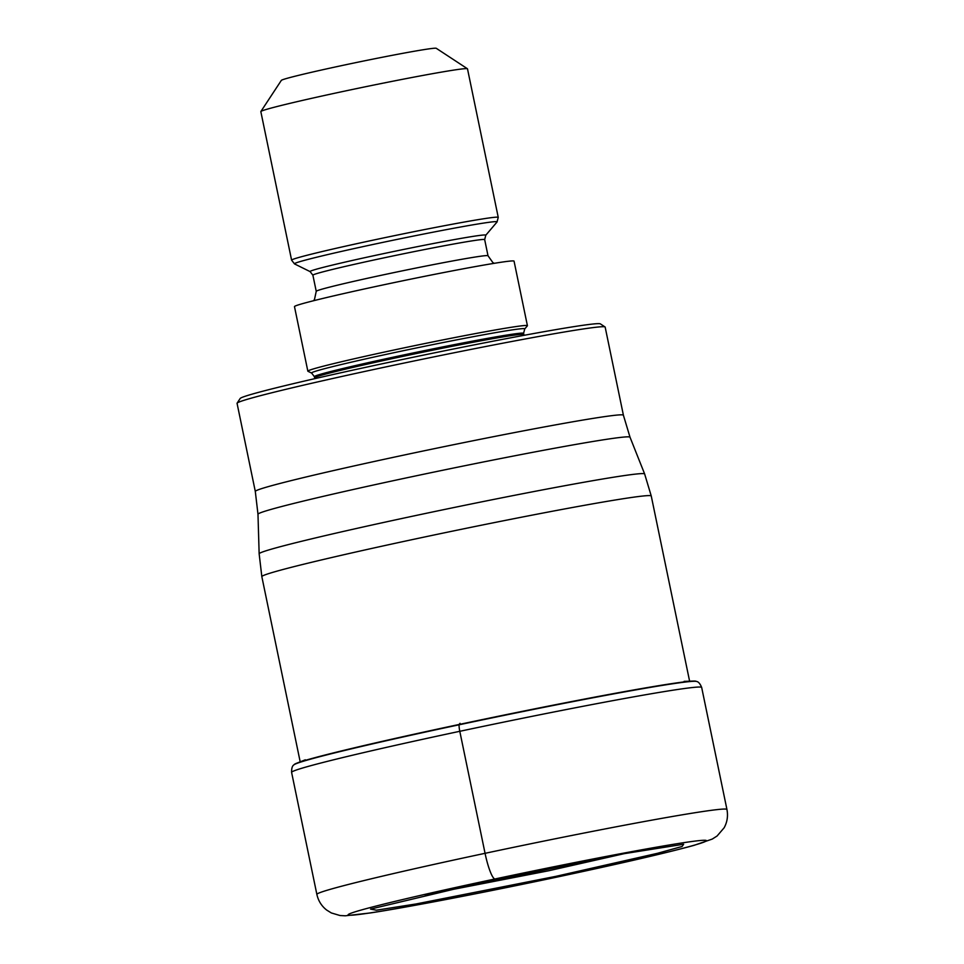 <?xml version="1.0" encoding="UTF-8"?>
<svg xmlns="http://www.w3.org/2000/svg" width="964" height="964" viewBox="0 0 964 964"><rect width="100%" height="100%" fill="white"/><g stroke="black" fill="none" stroke-linecap="round" stroke-linejoin="round"><path stroke-width="1.45" d="M559.457 876.541A183.015 5.435 -11.7 0 1 350.956 915.222A183.015 5.435 -11.7 0 1 495.05 878.963A183.015 5.435 -11.7 0 1 703.551 840.283A183.015 5.435 -11.7 0 1 559.457 876.541M498.653 878.529L370.562 909.088L376.358 910.197L416.099 903.955L555.722 876.384L657.472 853.309L682.09 846.476L683.633 844.247L617.996 854.646L495.05 878.963A26.377 4.579 -102 0 1 485.061 853.321L459.792 731.302A7.917 1.374 -102 0 1 459.081 724.795L459.093 724.482A205.332 6.097 -11.7 0 1 693.453 681.066A205.332 6.097 -11.7 0 1 696.032 681.259L696.574 681.476A205.814 6.109 168.3 0 0 459.081 724.795A205.814 6.109 168.3 0 0 293.9 764.862L293.9 764.862C292.297 765.814 291.526 768.32 291.598 772.381A209.393 6.218 -11.7 0 1 459.792 731.302A209.393 6.218 -11.7 0 1 701.672 687.452L726.94 809.471A209.393 6.218 168.3 0 0 485.061 853.321A209.393 6.218 168.3 0 0 316.867 894.399C318.301 900.846 321.578 906.076 326.663 910.052L331.327 912.944L340.027 915.523L345.293 915.8L370.369 912.944C407.254 907.365 486.338 892.122 559.59 876.529C621.913 863.238 666.726 852.851 694.032 845.356L712.239 839.078L717.096 835.993L724.145 827.775C727.254 822.087 728.182 815.978 726.94 809.471M293.9 764.862L294.309 764.452A205.332 6.097 -11.7 0 1 296.599 763.259A205.332 6.097 -11.7 0 1 459.093 724.482A650.122 112.836 -102 0 1 460.009 723.301M593.426 859.298A120.765 3.579 168.3 0 1 546.962 869.504A120.765 3.579 -11.7 0 1 459.238 887.085M627.913 852.827L548.588 870.781L425.136 894.821M255.303 491.447L237.06 403.326A187.956 5.579 -11.7 0 1 237.108 403.157A187.956 5.579 -11.7 0 1 388.034 366.453A187.956 5.579 -11.7 0 1 602.175 326.724A187.956 5.579 -11.7 0 1 605.043 326.953A187.956 5.579 -11.7 0 1 605.163 327.097L623.407 415.219A187.956 5.579 168.3 0 0 406.471 454.526A187.956 5.579 168.3 0 0 406.278 454.574A187.956 5.579 168.3 0 0 255.303 491.447L257.978 514.234A189.956 5.639 -11.7 0 1 410.568 476.999A189.956 5.639 -11.7 0 1 410.76 476.963A189.956 5.639 -11.7 0 1 630.01 437.198L644.639 473.963A196.837 5.844 168.3 0 0 417.267 515.21A196.837 5.844 168.3 0 0 259.147 553.794L261.834 576.641A198.837 5.905 -11.7 0 1 421.557 537.635A198.837 5.905 -11.7 0 1 651.254 496.002L689.634 681.319M237.108 403.157L240.181 398.481A184.004 5.459 -11.7 0 1 387.926 362.56A184.004 5.459 -11.7 0 1 597.559 323.663A184.004 5.459 -11.7 0 1 600.367 323.88L605.043 326.953M524.705 328.977L527.368 325.832A112.113 3.326 168.3 0 0 527.416 325.699A112.113 3.326 168.3 0 0 397.903 349.173A112.113 3.326 168.3 0 0 307.841 371.164A112.113 3.326 168.3 0 0 307.95 371.273L311.649 373.092L314.372 376.647A106.835 3.169 -11.7 0 1 400.193 355.692A106.835 3.169 -11.7 0 1 523.609 333.315L524.705 328.977A108.872 3.229 168.3 0 0 398.988 351.631A108.872 3.229 168.3 0 0 311.649 373.092M307.841 371.164L294.478 306.612A112.113 3.326 -11.7 0 1 384.54 284.621A112.113 3.326 -11.7 0 1 514.053 261.148L527.416 325.699M291.598 260.16L260.834 111.619A105.522 3.133 -11.7 0 1 260.858 111.523A105.522 3.133 -11.7 0 1 345.594 90.917A105.522 3.133 -11.7 0 1 465.805 68.625A105.522 3.133 -11.7 0 1 467.42 68.745A105.522 3.133 -11.7 0 1 467.492 68.83L498.243 217.358A105.522 3.133 168.3 0 0 376.358 239.458A105.522 3.133 168.3 0 0 291.598 260.16L294.514 263.907A103.497 3.073 -11.7 0 1 377.551 243.506A103.497 3.073 -11.7 0 1 497.05 221.973L498.243 217.358M260.858 111.523L281.343 80.374A79.144 2.35 -11.7 0 1 344.883 64.925A79.144 2.35 -11.7 0 1 435.053 48.2A79.144 2.35 -11.7 0 1 436.258 48.296L467.42 68.745M582.437 861.43A120.367 3.567 168.3 0 1 546.817 869.191A120.367 3.567 -11.7 0 1 470.071 884.699M524.091 335.315L523.862 334.508A106.835 3.169 168.3 0 0 400.434 356.885A106.835 3.169 168.3 0 0 314.613 377.84L314.722 378.671M484.675 239.626L485.772 235.252A89.736 2.663 168.3 0 0 382.154 253.93A89.736 2.663 168.3 0 0 310.143 271.631L312.89 275.198A87.712 2.603 -11.7 0 1 383.347 257.99A87.712 2.603 -11.7 0 1 484.675 239.626L488.013 255.761A87.712 2.603 168.3 0 0 386.697 274.125A87.712 2.603 168.3 0 0 316.24 291.333L314.469 299.575L313.469 300.756M291.598 772.381L316.867 894.399M296.599 763.259L305.323 759.801M684.091 681.367L693.453 681.066M696.574 681.476C698.418 681.705 700.129 683.705 701.672 687.452M261.834 576.641L300.214 761.958M651.254 496.002L644.639 473.963M257.978 514.234L259.147 553.794M623.407 415.219L630.01 437.198M314.372 376.647L314.613 377.84M523.609 333.315L523.862 334.508M312.89 275.198L316.24 291.333M310.143 271.631L294.514 263.907M485.772 235.252L497.05 221.973M494.291 263.305L492.869 262.594L488.013 255.761"/></g></svg>
